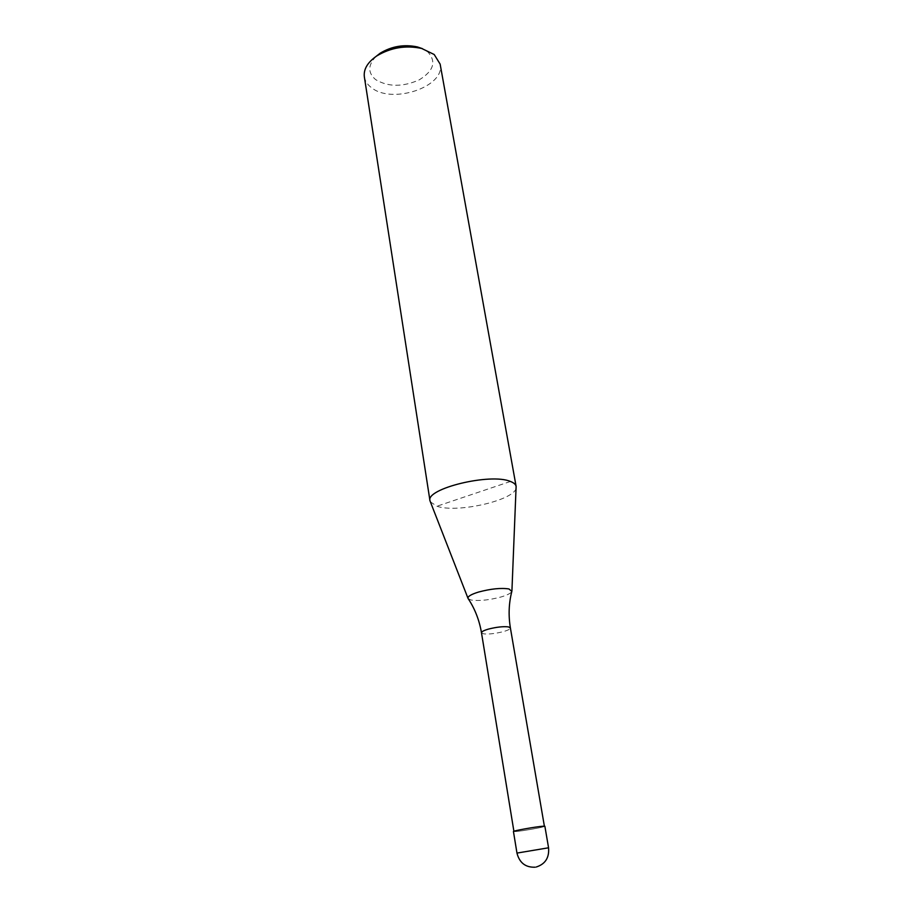 <?xml version="1.0" encoding="UTF-8"?>
<svg xmlns="http://www.w3.org/2000/svg" width="913" height="913" viewBox="0 0 913 913"><rect width="100%" height="100%" fill="white"/><g stroke="black" fill="none" stroke-linecap="round" stroke-linejoin="round"><path stroke-width="0.68" stroke-dasharray="4.57 3.42" d="M513.448 831.515L515.514 831.549C522.578 831.035 545.677 826.881 544.878 826.265M542.539 826.299C535.908 826.744 512.98 830.864 513.916 831.446L515.925 831.469C522.772 830.978 545.187 826.95 544.399 826.345L542.539 826.299M468.232 598.723L471.199 600.046C479.188 601.142 489.128 600.115 501.043 596.976C507.343 595.093 510.938 593.245 511.828 591.43M430.263 501.773L436.928 506.236C457.573 513.574 516.553 499.753 516.165 487.405M364.344 76.818C365.04 80.995 367.391 84.589 371.397 87.602C391.928 104.664 445.624 86.735 440.146 64.127M376.065 56.412C367.825 65.051 367.688 72.8 375.665 79.636C388.139 87.032 402.61 87.134 419.078 79.945C433.675 71.02 436.608 61.696 427.889 51.984L422.422 48.651M510.435 481.471L436.928 506.236M516.963 853.084L548.565 847.789M481.482 632.766L483.548 633.827C488.763 634.375 495.325 633.645 503.223 631.648C507.97 630.301 510.356 629.057 510.39 627.927M535.166 867.202L536.262 867.008"/><path stroke-width="1.37" d="M536.262 867.008C545.278 864.109 549.386 857.695 548.565 847.789L544.878 826.265L542.961 826.219C536.125 826.676 512.478 830.921 513.448 831.515L516.963 853.084C519.486 862.853 525.546 867.567 535.166 867.202M481.482 632.766C481.493 631.67 483.844 630.438 488.523 629.08C496.615 627.037 503.257 626.307 508.461 626.9L510.39 627.927C508.324 615.373 508.803 603.208 511.828 591.43L508.975 588.965C501.02 587.744 490.874 588.782 478.526 592.058C471.017 594.374 467.524 596.509 468.038 598.426L468.232 598.723C474.931 608.868 479.348 620.224 481.482 632.766L513.893 831.264M511.919 590.951L516.119 486.389C515.742 484.404 513.848 482.76 510.435 481.471C490.68 472.751 425.344 488.672 429.977 500.803L467.992 598.3M516.119 486.389L440.146 64.127L434.2 54.506L421.646 48.446C405.692 45.079 390.718 47.579 376.727 55.967C367.574 62.324 363.442 69.274 364.344 76.818L429.977 500.803M422.422 48.651L417.435 46.94C404.219 44.144 391.803 46.221 380.219 53.171L376.065 56.412M548.565 847.789L516.963 853.084M380.219 53.171L376.727 55.967M417.435 46.94L421.646 48.446M510.39 627.927L544.376 826.162"/></g></svg>
